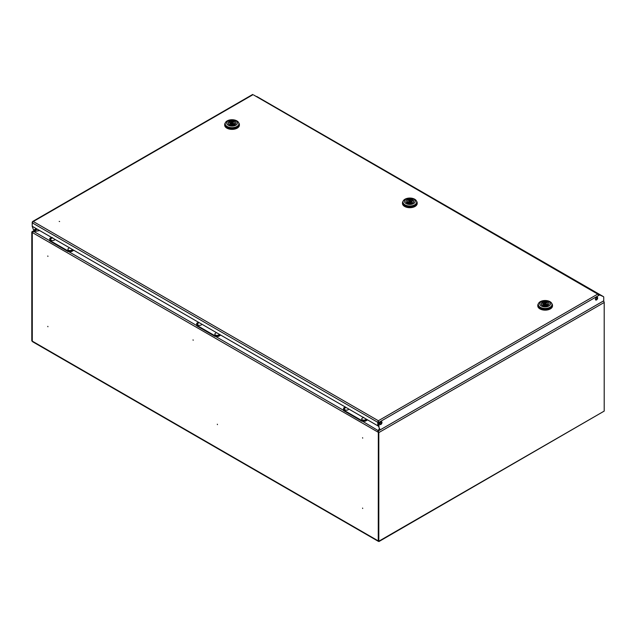 <?xml version="1.0" encoding="UTF-8"?>
<svg xmlns="http://www.w3.org/2000/svg" width="636" height="636" viewBox="0 0 636 636"><rect width="100%" height="100%" fill="white"/><g stroke="black" fill="none" stroke-linecap="round" stroke-linejoin="round"><path stroke-width="0.95" d="M47.923 326.753L47.803 326.34L47.923 326.753M362.695 508.482L362.576 508.077L362.695 508.482M362.695 438.14L362.576 437.727L362.695 438.14M193.177 340.268L193.05 339.855L193.177 340.268M217.448 424.625L217.321 424.212L217.448 424.625M47.923 256.403L47.803 255.998L47.923 256.403M378.388 541.363L32.714 341.794L32.285 341.15L32.285 232.522L32.285 341.15L31.8 340.864L31.8 232.243A1.177 0.676 -120 0 1 32.046 231.703A1.177 0.676 -120 0 1 32.635 231.766L39.551 230.494M378.817 541.22L604.2 411.095L604.2 302.474L378.817 432.591L378.817 541.22L378.333 540.934L378.333 432.313L378.253 540.894L378.706 541.157L32.364 341.19M39.671 230.566L33.939 231.56L49.799 240.71M378.348 430.5L379.295 428.561M37.19 229.135L32.508 232.275M362.417 421.199L378.261 430.652M378.221 431.955L377.983 431.152L379.342 428.68M380.972 423.64L380.972 421.795M381.457 422.638L381.457 421.859M604.2 302.474A1.177 0.676 60 0 0 603.365 301.027L603.333 301.035M378.817 432.591A1.177 0.676 -120 0 0 377.983 431.152L603.365 301.027M604.2 411.095L378.945 541.546M31.8 340.864L32.428 341.484M59.196 221.415L59.609 221.519L59.196 221.415M597.665 297.982A1.59 0.922 120 0 0 597.331 297.25A1.59 0.922 120 0 0 596.107 297.68A1.59 0.922 120 0 0 595.407 299.286A1.59 0.922 120 0 0 595.741 300.009A1.59 0.922 120 0 0 596.966 299.588A1.59 0.922 120 0 0 597.665 297.982M595.535 299.81A1.59 0.922 120 0 0 597.18 297.704A1.59 0.922 120 0 0 597.053 297.179M381.99 422.503A1.59 0.922 120 0 0 381.664 421.771A1.59 0.922 120 0 0 380.431 422.201A1.59 0.922 120 0 0 379.74 423.799A1.59 0.922 120 0 0 380.066 424.53A1.59 0.922 120 0 0 381.298 424.101A1.59 0.922 120 0 0 381.99 422.503M379.859 424.323A1.59 0.922 120 0 0 381.505 422.217A1.59 0.922 120 0 0 381.377 421.692M598.23 294.778L598.985 294.381M599.39 294.587L602.912 296.328A1.177 0.676 -60 0 1 602.936 296.344A1.177 0.676 -60 0 1 602.968 296.368M380.161 429.88L378.468 426.295L380.161 429.88L603.747 300.796L603.747 297.211A1.177 0.676 120 0 0 603.508 296.67A1.177 0.676 120 0 0 603.485 296.662L597.737 294.094L257.318 96.799A1.177 0.676 -60 0 0 257.246 96.759A1.177 0.676 -60 0 0 257.23 96.752L256.745 96.473A1.177 0.676 -60 0 1 256.761 96.481A1.177 0.676 -60 0 1 256.785 96.497M378.269 422.05L378.269 425.492L377.784 425.778L377.784 422.336L378.364 421.31L378.468 426.295M378.468 422.05L378.953 422.336L378.953 426.573M377.784 425.778L32.213 226.257L33.422 229.691L32.213 226.384M32.698 222.425L32.213 222.147L32.213 226.257M36.276 228.61L33.907 229.97M603.039 296.408A1.177 0.676 120 0 0 603.023 296.392A1.177 0.676 120 0 0 603 296.376L599.486 294.643M378.364 421.31L378.953 422.336L599.788 294.834M378.364 420.746L33.287 221.519L32.213 222.147L33.287 221.519L32.213 222.815L377.784 422.336L378.364 420.746L597.737 294.094L253.533 94.923M257.357 96.823A1.177 0.676 120 0 0 257.334 96.815A1.177 0.676 120 0 0 257.318 96.799L602.912 296.328L257.334 96.815M597.172 297.561L596.663 297.266M238.754 122.875A7.354 4.245 180 0 1 239.398 124.608A7.354 4.245 180 0 1 237.244 127.613A7.354 4.245 180 0 1 229.23 128.528A7.354 4.245 180 0 1 224.683 124.608A7.354 4.245 180 0 1 225.327 122.875M239.382 124.871A7.354 4.245 180 0 1 239.398 125.125A7.354 4.245 180 0 1 237.244 128.13A7.354 4.245 180 0 1 229.23 129.052A7.354 4.245 180 0 1 224.683 125.125A7.354 4.245 180 0 1 224.699 124.871M225.176 123.702L225.176 124.608A6.869 3.967 0 0 0 229.413 128.273A6.869 3.967 0 0 0 236.894 127.407A6.869 3.967 0 0 0 238.905 124.608L238.905 123.702A6.869 3.967 180 0 1 236.894 126.5A6.869 3.967 180 0 1 227.187 126.5A6.869 3.967 180 0 1 225.176 123.702A6.869 3.967 180 0 1 227.187 120.896A6.869 3.967 180 0 1 236.894 120.896A6.869 3.967 180 0 1 238.905 123.702M235.853 120.808A5.39 3.116 180 0 1 235.853 125.205A5.39 3.116 180 0 1 228.229 125.205A5.39 3.116 180 0 1 228.229 120.808A5.39 3.116 180 0 1 235.853 120.808M234.819 124.608A3.919 2.266 180 0 1 230.542 125.101A3.919 2.266 180 0 1 228.117 123.002A3.919 2.266 180 0 1 229.27 121.404A3.919 2.266 180 0 1 233.547 120.912A3.919 2.266 180 0 1 235.964 123.002A3.919 2.266 180 0 1 234.819 124.608M231.432 122.653A0.859 0.493 180 0 1 232.649 123.36A0.859 0.493 180 0 1 231.432 122.653M231.186 123.312L230.137 122.708L230.137 121.11L231.242 121.746A2.329 1.344 180 0 1 234.374 123.002A2.329 1.344 180 0 1 234.231 123.471L235.336 124.243M230.137 121.11A3.8 2.194 180 0 1 233.945 121.102A3.8 2.194 180 0 1 235.845 123.002A3.8 2.194 180 0 1 235.336 124.107M232.84 124.266A2.329 1.344 180 0 1 229.715 123.002A2.329 1.344 180 0 1 229.858 122.541L228.753 121.905A3.8 2.194 180 0 0 228.245 123.002A3.8 2.194 180 0 0 230.145 124.91A3.8 2.194 180 0 0 233.945 124.902L232.84 124.266M231.242 122.828L231.242 121.746M232.903 123.36A2.329 1.344 180 0 1 234.231 124.147M234.231 124.887L234.231 123.471M229.858 123.471L229.858 122.541M551.865 303.642A7.354 4.245 180 0 1 552.501 305.375A7.354 4.245 180 0 1 550.347 308.38A7.354 4.245 180 0 1 542.333 309.303A7.354 4.245 180 0 1 537.794 305.375A7.354 4.245 180 0 1 538.438 303.642M552.493 305.638A7.354 4.245 180 0 1 552.501 305.9A7.354 4.245 180 0 1 550.347 308.905A7.354 4.245 180 0 1 542.333 309.819A7.354 4.245 180 0 1 537.794 305.9A7.354 4.245 180 0 1 537.81 305.638M538.287 304.469L538.287 305.375A6.869 3.967 0 0 0 542.524 309.04A6.869 3.967 0 0 0 550.005 308.182A6.869 3.967 0 0 0 552.016 305.375L552.016 304.469A6.869 3.967 180 0 1 550.005 307.275A6.869 3.967 180 0 1 540.298 307.275A6.869 3.967 180 0 1 538.287 304.469A6.869 3.967 180 0 1 540.298 301.671A6.869 3.967 180 0 1 550.005 301.671A6.869 3.967 180 0 1 552.016 304.469M541.331 305.98A5.39 3.116 180 0 1 541.331 301.575A5.39 3.116 180 0 1 548.963 301.575A5.39 3.116 180 0 1 548.963 305.98A5.39 3.116 180 0 1 541.331 305.98M542.373 302.18A3.919 2.266 180 0 1 546.65 301.687A3.919 2.266 180 0 1 549.075 303.777A3.919 2.266 180 0 1 547.922 305.375A3.919 2.266 180 0 1 543.645 305.868A3.919 2.266 180 0 1 541.228 303.777A3.919 2.266 180 0 1 542.373 302.18M545.76 304.127A0.859 0.493 180 0 1 544.543 303.428A0.859 0.493 180 0 1 545.76 304.127M545.95 305.041A2.329 1.344 180 0 1 542.818 303.777A2.329 1.344 180 0 1 542.961 303.316L541.856 302.68A3.8 2.194 180 0 0 541.347 303.777A3.8 2.194 180 0 0 543.247 305.678A3.8 2.194 180 0 0 547.055 305.678L545.95 305.041M544.289 304.08L543.247 303.483L543.247 301.877L544.352 302.513A2.329 1.344 180 0 1 547.477 303.777A2.329 1.344 180 0 1 547.334 304.239L548.439 305.01M543.247 301.877A3.8 2.194 180 0 1 547.047 301.877A3.8 2.194 180 0 1 548.947 303.777A3.8 2.194 180 0 1 548.439 304.875M542.961 304.239L542.961 303.316M544.352 303.595L544.352 302.513M546.006 304.127A2.329 1.344 180 0 1 547.334 304.914M547.334 305.654L547.334 304.239M416.548 201.199A7.354 4.245 180 0 1 417.192 202.932A7.354 4.245 180 0 1 412.645 206.859A7.354 4.245 180 0 1 404.631 205.937A7.354 4.245 180 0 1 402.477 202.932A7.354 4.245 180 0 1 403.121 201.199M417.176 203.194A7.354 4.245 180 0 1 417.192 203.448A7.354 4.245 180 0 1 412.645 207.376A7.354 4.245 180 0 1 404.631 206.454A7.354 4.245 180 0 1 402.477 203.448A7.354 4.245 180 0 1 402.493 203.194M402.97 202.025L402.97 202.932A6.869 3.967 0 0 0 404.981 205.738A6.869 3.967 0 0 0 412.462 206.597A6.869 3.967 0 0 0 416.699 202.932L416.699 202.025A6.869 3.967 180 0 1 414.688 204.824A6.869 3.967 180 0 1 404.981 204.824A6.869 3.967 180 0 1 402.97 202.025A6.869 3.967 180 0 1 404.981 199.219A6.869 3.967 180 0 1 414.688 199.219A6.869 3.967 180 0 1 416.699 202.025M413.646 203.536A5.39 3.116 180 0 1 406.022 203.536A5.39 3.116 180 0 1 406.022 199.132A5.39 3.116 180 0 1 413.646 199.132A5.39 3.116 180 0 1 413.646 203.536M407.056 202.932A3.919 2.266 180 0 1 405.911 201.334A3.919 2.266 180 0 1 408.336 199.235A3.919 2.266 180 0 1 412.605 199.728A3.919 2.266 180 0 1 413.758 201.334A3.919 2.266 180 0 1 411.333 203.425A3.919 2.266 180 0 1 407.056 202.932M410.443 200.984A0.859 0.493 180 0 1 409.226 201.684A0.859 0.493 180 0 1 410.443 200.984M413.631 201.89L413.631 201.334A3.8 2.194 180 0 0 413.122 200.229L412.025 200.865A2.329 1.344 180 0 1 412.16 201.334A2.329 1.344 180 0 1 409.035 202.59L407.93 203.313M413.631 201.334A3.8 2.194 180 0 1 411.731 203.234A3.8 2.194 180 0 1 407.93 203.226M406.547 202.566L407.644 201.795A2.329 1.344 180 0 1 407.501 201.334A2.329 1.344 180 0 1 410.633 200.07L411.738 199.434L411.738 201.032L410.689 201.636M406.547 202.431A3.8 2.194 180 0 1 406.03 201.334A3.8 2.194 180 0 1 407.938 199.434A3.8 2.194 180 0 1 411.738 199.434M412.025 201.795L412.025 200.865M407.644 203.21L407.644 201.795M407.644 202.471A2.329 1.344 180 0 1 408.972 201.684M410.633 201.151L410.633 200.07M345.332 407.04L343.591 408.05L343.591 410.053L361.86 420.603L365.326 420.603L367.075 419.593M365.326 420.603L365.326 421.199L367.592 419.895M365.326 421.199L361.86 421.199L361.86 420.603M343.591 410.053L343.591 410.649L361.86 421.199M51.54 237.419L49.799 238.428L49.799 240.432L68.068 250.982L71.534 250.982L73.283 249.972M71.534 250.982L71.534 251.586L73.8 250.274M71.534 251.586L68.068 251.586L68.068 250.982M49.799 240.432L49.799 241.028L68.068 251.586M363.554 417.303L361.741 418.607A2.154 1.248 -0 0 0 364.245 420.15A2.154 1.248 -0 0 0 365.978 418.957M344.458 408.495A2.154 1.248 0 0 0 344.402 408.59A2.154 1.248 0 0 0 344.394 408.614A2.154 1.248 0 0 0 345.96 410.133A2.154 1.248 0 0 0 348.576 409.226A2.154 1.248 0 0 0 348.639 408.948M69.427 247.746L67.949 248.986A2.154 1.248 -0 0 0 69.706 250.544A2.154 1.248 -0 0 0 72.186 249.344M52.597 237.665L50.61 238.977A2.154 1.248 -0 0 0 52.844 240.543A2.154 1.248 -0 0 0 54.847 239.335M198.472 322.253L196.731 323.263L196.731 325.258L215 335.808L218.466 335.808L220.215 334.806M218.466 335.808L218.466 336.412L220.732 335.1M218.466 336.412L215 336.412L215 335.808M196.731 325.258L196.731 325.863L215 336.412M216.359 332.58L214.881 333.813A2.154 1.248 -0 0 0 215.437 335.021A2.154 1.248 -0 0 0 217.758 335.299A2.154 1.248 -0 0 0 219.118 334.17M199.02 322.571L197.542 323.804A2.154 1.248 -0 0 0 198.098 325.012A2.154 1.248 -0 0 0 200.427 325.29A2.154 1.248 -0 0 0 201.779 324.161M343.591 410.331L215.556 336.412M196.731 325.545L68.624 251.586M596.035 297.759L597.061 298.348M378.333 432.313L32.285 232.522M380.312 424.204L379.74 423.878M252.659 94.867L33.287 221.519M597.148 298.006L596.29 297.505M378.452 541.005L378.825 541.339L378.722 540.854M36.84 228.936L32.046 231.703M32.579 221.535L252.683 94.454M239.398 124.608L239.398 125.125M232.903 124.306L232.903 123.002M235.845 123.567L235.845 123.002M228.245 123.567L228.245 123.002M231.186 124.259L231.186 123.002M224.683 124.608L224.683 125.125M537.794 305.375L537.794 305.9M544.289 305.026L544.289 303.777M541.347 304.342L541.347 303.777M548.947 304.342L548.947 303.777M546.006 305.073L546.006 303.777M552.501 305.375L552.501 305.9M417.192 202.932L417.192 203.448M410.689 202.582L410.689 201.334M406.03 201.89L406.03 201.334M408.972 202.63L408.972 201.334M402.477 202.932L402.477 203.448M345.889 407.358L344.402 408.59"/></g></svg>
